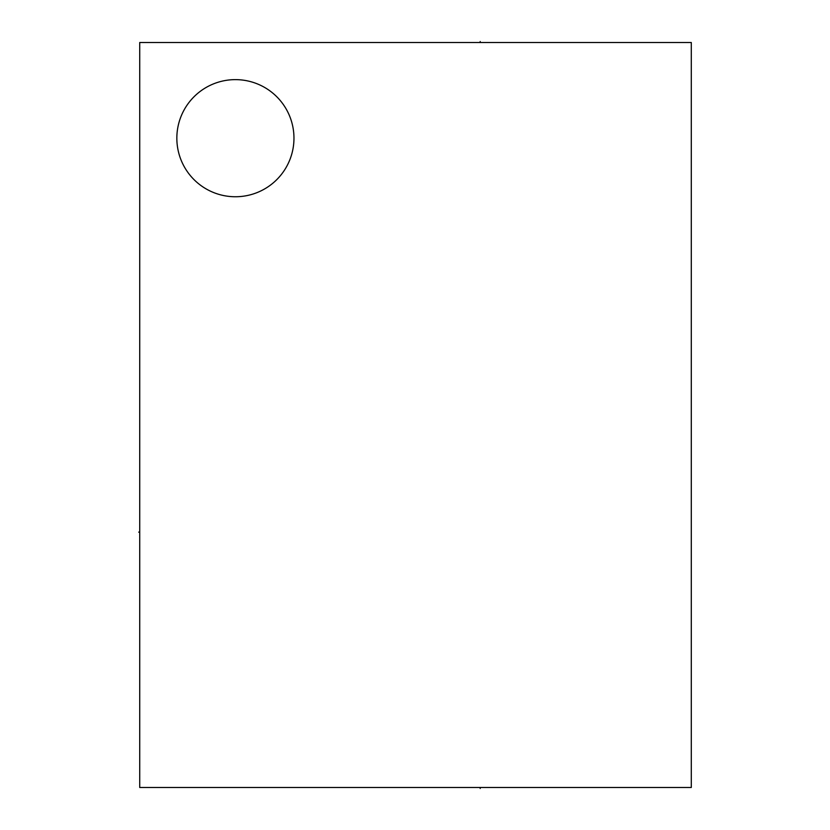 <?xml version="1.0" encoding="UTF-8"?>
<svg xmlns="http://www.w3.org/2000/svg" width="830" height="830" viewBox="0 0 830 830"><rect width="100%" height="100%" fill="white"/><g stroke="black" fill="none" stroke-linecap="round" stroke-linejoin="round"><path stroke-width="1.25" d="M139.72 42.517L139.72 787.483L691.297 787.483L691.297 42.517L139.72 42.517M235.398 79.628A58.567 58.567 0 0 0 176.842 138.195A58.567 58.567 0 0 0 235.398 196.751A58.567 58.567 0 0 0 293.965 138.195A58.567 58.567 0 0 0 235.398 79.628M480.197 787.483L480.197 788.5L480.197 787.483M139.72 532.123L138.703 532.123L139.72 532.123M480.197 42.517L480.197 41.5"/></g></svg>
